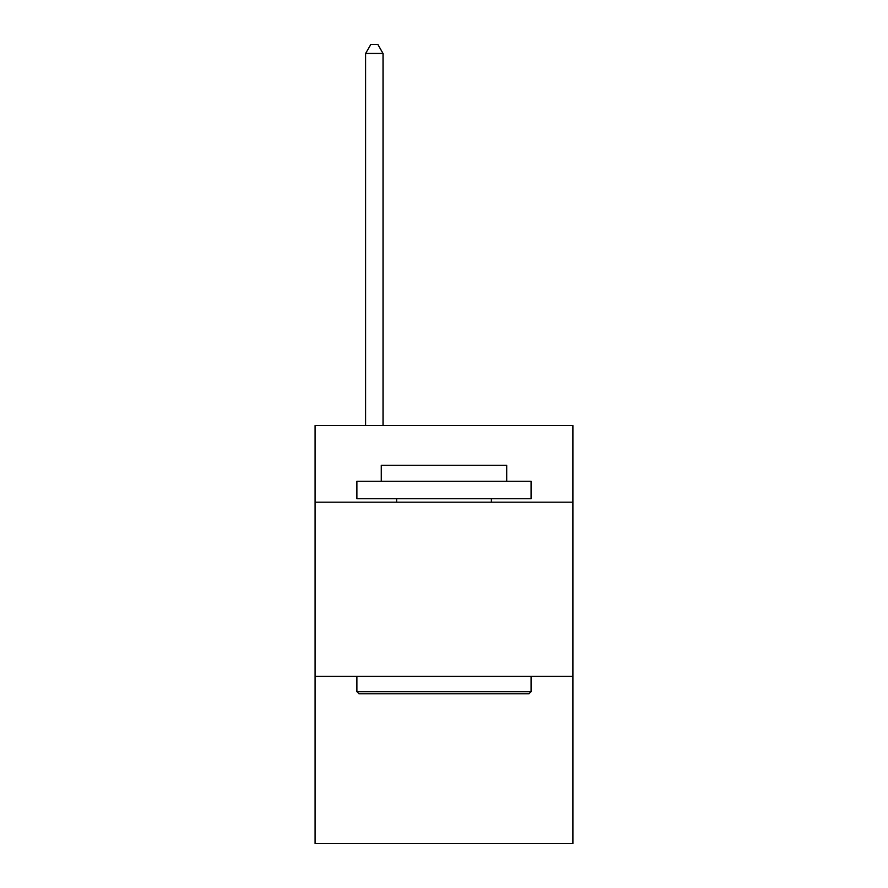 <?xml version="1.0" encoding="UTF-8"?>
<svg xmlns="http://www.w3.org/2000/svg" width="888" height="888" viewBox="0 0 888 888"><rect width="100%" height="100%" fill="white"/><g stroke="black" fill="none" stroke-linecap="round" stroke-linejoin="round"><path stroke-width="1.33" d="M572.904 502.175L572.904 425.541L315.096 425.541L315.096 502.175L572.904 502.175L572.904 843.6L315.096 843.6L315.096 502.175M572.904 676.379L315.096 676.379M358.996 693.794L356.898 691.708L531.102 691.708L529.004 693.794L358.996 693.794M531.102 481.274L531.102 498.701L356.898 498.701L356.898 481.274L531.102 481.274M381.285 481.274L381.285 465.257L506.715 465.257L506.715 481.274M531.102 676.379L531.102 691.708M356.898 676.379L356.898 691.708M491.386 498.701L491.386 502.175M396.614 498.701L396.614 502.175M383.028 425.541L383.028 53.458L365.612 53.458L365.612 425.541M365.612 53.458L370.84 44.4L377.811 44.4L383.028 53.458"/></g></svg>

